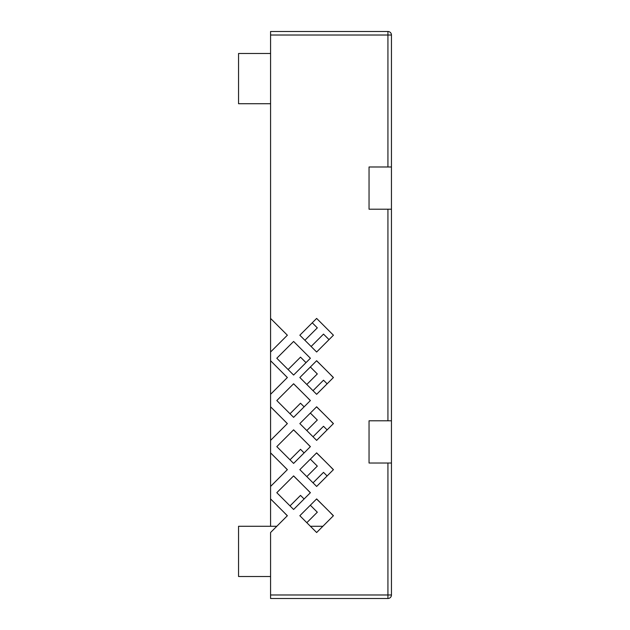 <?xml version="1.0" encoding="UTF-8"?>
<svg xmlns="http://www.w3.org/2000/svg" width="630" height="630" viewBox="0 0 630 630"><rect width="100%" height="100%" fill="white"/><g stroke="black" fill="none" stroke-linecap="round" stroke-linejoin="round"><path stroke-width="0.94" d="M329.797 419.942L333.349 423.675M270.569 526.286L270.569 31.5L387.93 31.5A3.52 3.52 0 0 1 391.45 35.02L391.45 594.98A3.52 3.52 0 0 1 387.93 598.5L270.569 598.5L270.569 532.515L287.367 515.718L270.569 498.921M283.784 512.135L287.304 515.781M304.101 498.991L300.518 495.408L290.02 505.898M306.818 522.695L317.315 512.206L310.338 505.228M329.813 512.096L333.333 515.828M316.583 360.777L323.568 367.644M329.025 339.625L323.513 334.105L311.125 346.492M310.346 459.152L317.315 466.113L306.81 476.619M300.573 482.856L293.548 475.941M283.776 466.058L287.311 469.704M304.109 452.915L300.518 449.316L290.013 459.821M283.768 419.982L287.319 423.628M293.556 429.865L300.565 436.779M304.117 406.83L300.518 403.231L290.005 413.745M306.802 430.542L317.315 420.029L310.354 413.075M283.76 373.905L287.335 377.551M293.572 383.788L300.557 390.702M306.007 362.644L300.518 357.147L288.115 369.55M306.794 384.465L317.315 373.944L310.362 366.999M304.904 340.271L317.315 327.86L312.26 322.804M329.805 466.019L333.341 469.752M329.789 373.866L333.357 377.598M306.779 396.924L310.338 400.617M316.575 406.854L323.576 413.721M327.135 383.82L323.513 380.189L313.016 390.687M306.786 443L310.33 446.694M316.567 452.931L323.584 459.798M327.127 429.896L323.513 426.274L313.023 436.763M306.794 489.077L310.322 492.77M316.559 499.007L323.592 505.874M327.12 475.973L323.513 472.366L313.031 482.84M270.569 35.02L391.45 35.02A3.52 3.52 0 0 0 387.93 31.5L387.93 166.981L391.45 166.981M387.93 166.981L369.046 166.981L369.046 209.215L391.45 209.215M387.93 209.215L387.93 420.785L391.45 420.785M316.638 352.012L299.841 335.215L316.638 318.418L333.435 335.215L316.638 352.012M310.401 492.684L293.604 509.481L276.806 492.684L293.604 475.894L310.401 492.684M310.401 446.623L293.604 463.412L276.806 446.623L293.604 429.825L310.401 446.623M333.435 469.649L316.638 486.447L299.841 469.649L316.638 452.86L333.435 469.649M316.638 360.722L333.435 377.52L316.638 394.317L299.841 377.52L316.638 360.722M333.435 423.588L316.638 440.378L299.841 423.588L316.638 406.791L333.435 423.588M333.435 515.718L316.638 532.515L299.841 515.718L316.638 498.921L333.435 515.718M276.806 400.554L293.604 383.757L310.401 400.554L293.604 417.351L276.806 400.554M276.806 358.25L293.604 341.452L310.401 358.25L293.604 375.047L276.806 358.25M270.569 318.418L287.367 335.215L270.569 352.012M270.569 360.722L287.367 377.52L270.569 394.317M270.569 406.791L287.367 423.588L270.569 440.378M270.569 452.86L287.367 469.649L270.569 486.447M391.45 463.019L369.046 463.019L369.046 420.785L387.93 420.785M270.569 53.495L238.549 53.495L238.549 103.714L270.569 103.714M310.409 526.286L322.875 526.286M270.569 576.505L238.549 576.505L238.549 526.286L276.806 526.286M387.93 463.019L387.93 594.98L270.569 594.98M387.93 594.98L391.45 594.98A3.52 3.52 0 0 1 387.93 598.5L387.93 594.98"/></g></svg>
